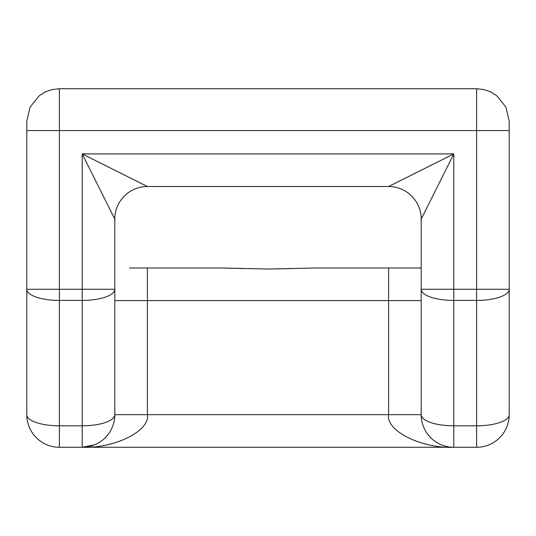 <?xml version="1.0" encoding="UTF-8"?>
<svg xmlns="http://www.w3.org/2000/svg" width="536" height="536" viewBox="0 0 536 536"><rect width="100%" height="100%" fill="white"/><g stroke="black" fill="none" stroke-linecap="round" stroke-linejoin="round"><path stroke-width="0.8" d="M244.242 268.576L221.187 268L268 269.032L314.813 268L421.196 268M129.471 268L221.187 268M509.2 414.676A32.596 11.149 180 0 1 476.605 425.825L476.605 289.286L509.2 289.286A32.596 11.149 180 0 1 476.605 300.428L453.791 300.428L453.791 425.825A32.596 11.149 180 0 1 421.196 414.676A32.596 32.596 0 0 0 453.791 447.272C421.537 448.726 385.685 430.803 388.6 414.676L388.6 300.596L114.805 300.596L114.805 219.11L82.209 153.919L453.791 153.919L453.791 289.286L476.605 289.286L476.605 88.728L483.968 89.572L490.715 91.944L496.785 95.73L505.93 107.1L509.2 121.324L509.2 414.676A32.596 32.596 0 0 1 476.605 447.272L59.396 447.272A32.596 32.596 0 0 1 26.8 414.676L26.8 121.324L26.8 130.563L26.8 121.324L26.8 130.563L59.396 130.563L59.396 289.286L82.209 289.286L82.209 153.919L147.4 186.515L388.6 186.515L453.791 153.919L421.196 219.11A32.596 32.596 0 0 0 388.6 186.515M421.196 300.596L421.196 289.286L421.196 300.596L388.6 300.596L388.6 268M147.4 268L147.4 414.676L421.196 414.676L421.196 219.11M114.805 289.286L82.209 289.286L82.209 300.428A32.596 11.149 180 0 0 114.805 289.286L114.805 414.676A32.596 11.149 180 0 1 82.209 425.825L82.209 300.428L59.396 300.428A32.596 11.149 180 0 1 26.8 289.286L59.396 289.286L59.396 425.825A32.596 11.149 180 0 1 26.8 414.676M114.778 416.023L114.805 414.676L147.4 414.676C150.315 430.803 114.463 448.726 82.209 447.272L83.556 447.245M453.791 300.428A32.596 11.149 180 0 1 421.196 289.286L453.791 289.286L453.791 300.428M94.684 444.786L82.209 447.272A32.596 32.596 0 0 0 114.805 414.676A32.596 32.596 0 0 1 82.209 447.272L82.209 425.825L59.396 425.825L59.396 447.272M291.758 268.576L268 269.032M114.805 219.11A32.596 32.596 0 0 1 147.4 186.515A32.596 32.596 0 0 0 114.805 219.11M421.196 414.676A32.596 32.596 0 0 0 453.791 447.272L453.791 425.825L476.605 425.825L476.605 447.272M509.2 130.563L59.396 130.563L59.396 88.728L52.032 89.572L45.058 92.051L39.215 95.73L30.07 107.1L26.8 121.324L30.07 107.1L39.215 95.73L45.285 91.944L52.032 89.572L59.396 88.728L476.605 88.728L483.968 89.572L490.943 92.051L496.785 95.73L505.93 107.1L509.2 121.324"/></g></svg>
